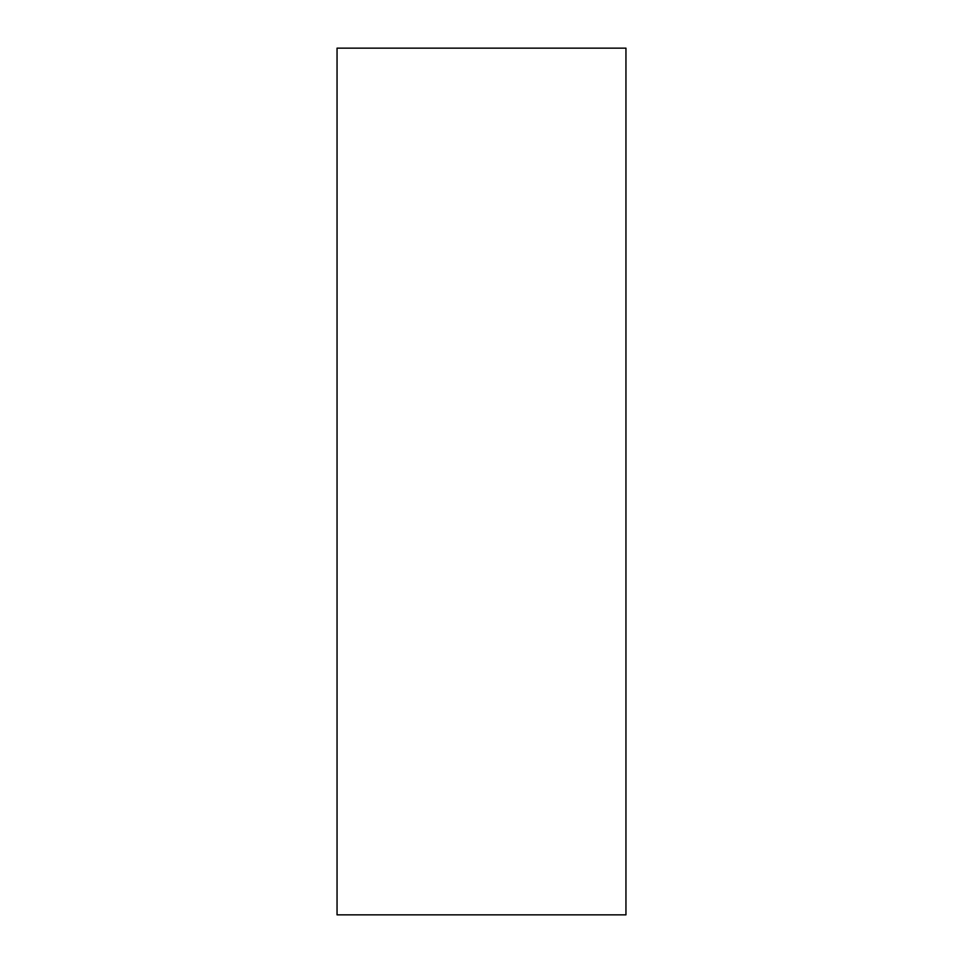 <?xml version="1.0" encoding="UTF-8"?>
<svg xmlns="http://www.w3.org/2000/svg" width="963" height="963" viewBox="0 0 963 963"><rect width="100%" height="100%" fill="white"/><g stroke="black" fill="none" stroke-linecap="round" stroke-linejoin="round"><path stroke-width="1.44" d="M337.05 914.85L625.95 914.85L625.95 48.15L337.05 48.15L337.05 914.85"/></g></svg>
